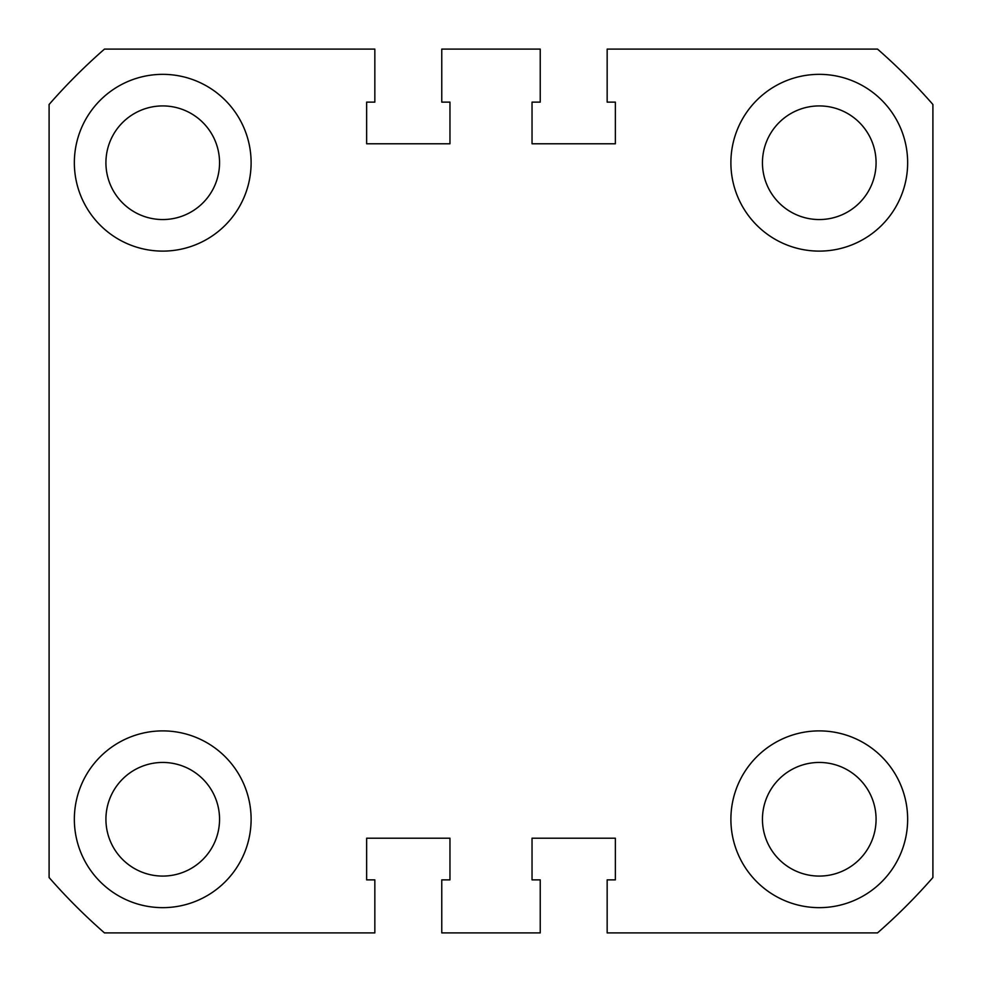 <?xml version="1.0" encoding="UTF-8"?>
<svg xmlns="http://www.w3.org/2000/svg" width="982" height="982" viewBox="0 0 982 982"><rect width="100%" height="100%" fill="white"/><g stroke="black" fill="none" stroke-linecap="round" stroke-linejoin="round"><path stroke-width="1.47" d="M74.35 162.73A88.38 88.38 0 0 0 162.73 251.11A88.38 88.38 0 0 0 251.11 162.73A88.38 88.38 0 0 0 162.73 74.35A88.38 88.38 0 0 0 74.35 162.73M730.89 162.73A88.38 88.38 0 0 0 819.27 251.11A88.38 88.38 0 0 0 907.65 162.73A88.38 88.38 0 0 0 819.27 74.35A88.38 88.38 0 0 0 730.89 162.73M74.35 819.27A88.38 88.38 0 0 0 162.73 907.65A88.38 88.38 0 0 0 251.11 819.27A88.38 88.38 0 0 0 162.73 730.89A88.38 88.38 0 0 0 74.35 819.27M730.89 819.27A88.38 88.38 0 0 0 819.27 907.65A88.38 88.38 0 0 0 907.65 819.27A88.38 88.38 0 0 0 819.27 730.89A88.38 88.38 0 0 0 730.89 819.27M762.449 162.73A56.821 56.821 0 0 0 819.27 219.551A56.821 56.821 0 0 0 876.079 162.73A56.821 56.821 0 0 0 819.27 105.921A56.821 56.821 0 0 0 762.449 162.73M105.921 162.73A56.821 56.821 0 0 0 162.73 219.551A56.821 56.821 0 0 0 219.551 162.73A56.821 56.821 0 0 0 162.73 105.921A56.821 56.821 0 0 0 105.921 162.73M105.921 819.27A56.821 56.821 0 0 0 162.73 876.079A56.821 56.821 0 0 0 219.551 819.27A56.821 56.821 0 0 0 162.73 762.449A56.821 56.821 0 0 0 105.921 819.27M762.449 819.27A56.821 56.821 0 0 0 819.27 876.079A56.821 56.821 0 0 0 876.079 819.27A56.821 56.821 0 0 0 819.27 762.449A56.821 56.821 0 0 0 762.449 819.27M932.9 104.473L932.9 877.527A587.101 587.101 0 0 1 877.527 932.9L607.158 932.9L607.158 879.872L615.358 879.872L615.358 838.211L532.035 838.211L532.035 879.872L540.235 879.872L540.235 932.9L441.765 932.9L441.765 879.872L449.965 879.872L449.965 838.211L366.642 838.211L366.642 879.872L374.842 879.872L374.842 932.9L104.473 932.9A587.101 587.101 0 0 1 49.1 877.527L49.1 104.473A587.101 587.101 0 0 1 104.473 49.1L374.842 49.1L374.842 102.128L366.642 102.128L366.642 143.789L449.965 143.789L449.965 102.128L441.765 102.128L441.765 49.1L540.235 49.1L540.235 102.128L532.035 102.128L532.035 143.789L615.358 143.789L615.358 102.128L607.158 102.128L607.158 49.1L877.527 49.1A587.101 587.101 0 0 1 932.9 104.473"/></g></svg>
